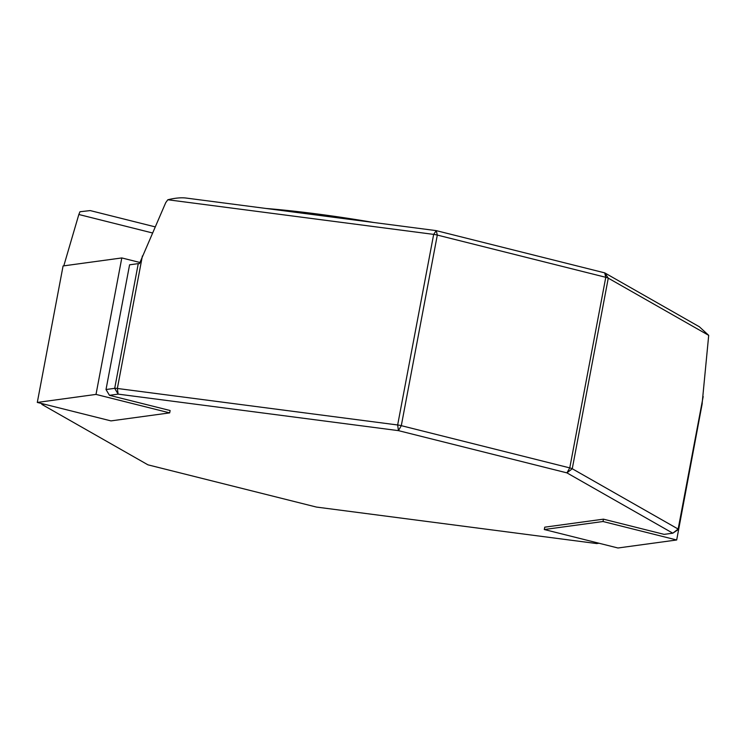 <?xml version="1.0" encoding="UTF-8"?>
<svg xmlns="http://www.w3.org/2000/svg" width="746" height="746" viewBox="0 0 746 746"><rect width="100%" height="100%" fill="white"/><g stroke="black" fill="none" stroke-linecap="round" stroke-linejoin="round"><path stroke-width="1.12" d="M266.052 208.47A229.768 32.246 10.7 0 1 373.587 222.467M142.393 255.943L117.355 388.47L118.138 394.13L114.698 388.34L138.262 263.627A4.84 0.681 10.7 0 1 139.465 263.618L165.743 202.632L167.822 199.76L433.668 234.384A4.84 0.681 -169.3 0 1 437.315 235.074L401.301 425.668L569.767 467.901A4.84 0.681 10.7 0 1 572.257 468.749L678.151 529.054A4.84 0.681 10.7 0 1 678.45 529.38A4.84 0.681 10.7 0 1 678.384 529.464L672.808 533.185L566.923 472.871L398.448 430.638L118.138 394.13L109.457 395.315L106.016 389.524L114.698 388.34A4.84 0.681 10.7 0 1 117.355 388.47L397.655 424.978A4.84 0.681 10.7 0 1 401.301 425.668L398.448 430.638L397.655 424.978L433.668 234.384L436.242 230.635L604.708 272.868L699.347 326.767L708.7 335.355L608.27 278.146A4.84 0.681 -169.3 0 0 605.78 277.307L437.315 235.074L436.242 230.635L185.735 198.007C180.802 197.476 174.825 198.054 167.822 199.76M138.262 263.627L129.58 264.811L106.016 389.524M708.7 335.355L702.023 404.649A4.84 0.681 10.7 0 1 702.014 404.668L678.45 529.38M152.464 232.957L78.834 214.494L63.792 265.856M78.834 214.494L79.971 211.743L90.219 210.586L155.131 226.859M703.189 396.527L678.151 529.054L672.808 533.185L664.127 534.369L603.458 519.16L544.748 527.17L544.3 529.529L603.01 521.51L603.458 519.16M169.678 412.883L110.968 420.893L37.3 402.43L96.01 394.41L169.678 412.883L170.125 410.524L109.457 395.315M44.378 404.201L42.056 404.519L147.95 464.833L316.416 507.066L596.725 543.564L599.047 543.247M603.01 521.51L676.678 539.983L702.228 403.446M676.678 539.983L617.968 547.993L544.3 529.529M96.01 394.41L121.803 257.939L139.856 262.461M37.3 402.43L63.084 265.949L121.803 257.939M608.27 278.146L572.257 468.749L566.923 472.871L569.767 467.901L605.78 277.307L604.708 272.868L608.27 278.146M41.3 403.427L42.056 404.519L41.431 403.465"/></g></svg>
